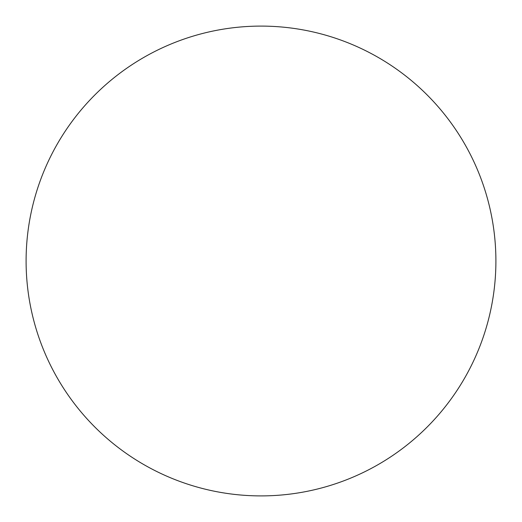 <?xml version="1.0" encoding="UTF-8"?>
<svg xmlns="http://www.w3.org/2000/svg" width="522" height="522" viewBox="0 0 522 522"><rect width="100%" height="100%" fill="white"/><g stroke="black" fill="none" stroke-linecap="round" stroke-linejoin="round"><path stroke-width="0.78" d="M495.9 261A234.9 234.9 0 0 0 143.55 57.57A234.9 234.9 0 0 0 143.55 464.43A234.9 234.9 0 0 0 495.9 261"/></g></svg>
